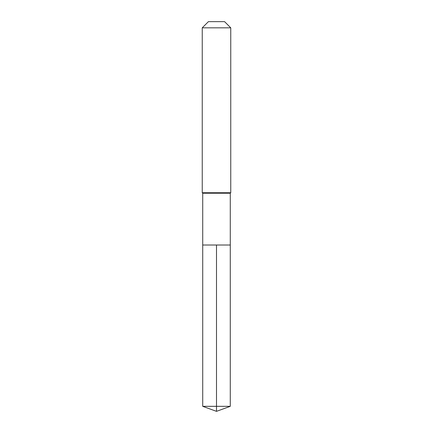 <?xml version="1.0" encoding="UTF-8"?>
<svg xmlns="http://www.w3.org/2000/svg" width="433" height="433" viewBox="0 0 433 433"><rect width="100%" height="100%" fill="white"/><g stroke="black" fill="none" stroke-linecap="round" stroke-linejoin="round"><path stroke-width="0.32" stroke-dasharray="2.17 1.62" d="M230.28 245.013L202.72 245.013L230.28 245.013M230.28 193.215L202.72 193.215M202.243 192.739L230.757 192.739M230.757 27.826L202.243 27.826M208.419 21.65L224.581 21.65M202.72 406.333L216.5 406.333L216.5 245.013M230.28 406.333L216.5 406.333L216.5 411.35"/><path stroke-width="0.65" d="M202.72 245.013L202.72 193.215L230.28 193.215L230.28 245.013L202.72 245.013L216.5 245.013L216.5 406.333L216.5 245.013L230.28 245.013L230.28 406.333L202.72 406.333L202.72 245.013L202.72 406.333L216.5 411.35L216.5 406.333L216.5 411.35L202.72 406.333M230.28 193.215L230.757 192.739L202.243 192.739L202.72 193.215M230.757 27.826L224.581 21.65L208.419 21.65L202.243 27.826L230.757 27.826L230.757 192.739M202.243 27.826L202.243 192.739M216.5 411.35L230.28 406.333"/></g></svg>
